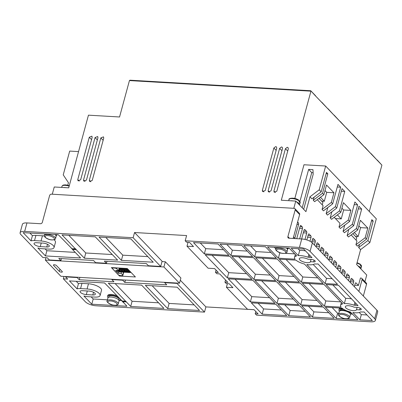 <?xml version="1.0" encoding="UTF-8"?>
<svg xmlns="http://www.w3.org/2000/svg" width="402" height="402" viewBox="0 0 402 402"><rect width="100%" height="100%" fill="white"/><g stroke="black" fill="none" stroke-linecap="round" stroke-linejoin="round"><path stroke-width="0.6" d="M298.736 200.216L299.269 201L299.063 201.744A5.764 2.045 15.2 0 1 299.741 202.447L299.877 201.171L299.284 200.915M360.086 264.149L360.614 264.933L360.413 265.677A5.764 2.045 15.2 0 1 361.091 266.38L361.222 265.104L360.634 264.848M350.428 314.525A5.764 2.045 -164.8 0 0 349.408 312.851A5.764 2.045 -164.8 0 0 342.499 310.545A5.764 2.045 -164.8 0 0 341.032 310.575A5.764 2.045 -164.8 0 0 339.303 311.505L338.534 314.329A5.764 2.045 15.2 0 1 341.73 313.369A5.764 2.045 15.2 0 1 347.323 314.872A5.764 2.045 15.2 0 1 349.665 317.349L350.428 314.525M356.484 309.686A5.764 2.045 15.2 0 1 356.479 309.706A5.764 2.045 15.2 0 1 353.288 310.661A5.764 2.045 15.2 0 1 347.695 309.158A5.764 2.045 15.2 0 1 345.353 306.681A5.764 2.045 15.2 0 1 348.544 305.721A5.764 2.045 15.2 0 1 354.117 307.213L357.323 307.399A2.884 1.025 15.2 0 1 360.122 308.153A2.884 1.025 15.2 0 1 361.287 309.394A2.884 1.025 15.2 0 1 359.695 309.872L356.484 309.686L357.107 307.389M310.439 261.697A5.764 2.045 15.2 0 1 310.434 261.717A5.764 2.045 15.2 0 1 307.244 262.677A5.764 2.045 15.2 0 1 301.651 261.174A5.764 2.045 15.2 0 1 299.309 258.697A5.764 2.045 15.2 0 1 302.5 257.737A5.764 2.045 15.2 0 1 308.073 259.23L311.279 259.416A2.884 1.025 15.2 0 1 314.078 260.169A2.884 1.025 15.2 0 1 315.248 261.406A2.884 1.025 15.2 0 1 313.65 261.888L310.439 261.697L311.063 259.406M319.278 198.156A5.764 2.045 15.2 0 1 319.474 198.844M306.821 264.516A10.708 3.804 -164.8 0 0 309.274 264.792A10.708 3.804 -164.8 0 0 314.505 263.933L315.681 264.003A7.824 2.779 -164.8 0 0 317.987 263.913L337.544 284.299L325.107 283.571L306.821 264.516M352.866 312.505A10.708 3.804 -164.8 0 0 355.318 312.781A10.708 3.804 -164.8 0 0 360.549 311.922L361.725 311.987A7.824 2.779 -164.8 0 0 364.031 311.902L372.347 320.57L359.911 319.841L352.866 312.505M57.431 234.642A6.588 2.342 15.2 0 1 56.109 235.376M288.822 248.145A6.588 2.342 15.2 0 1 287.5 248.878M339.479 311.183A6.588 2.342 15.2 0 1 338.911 309.801A6.588 2.342 15.2 0 1 342.564 308.706A6.588 2.342 15.2 0 1 342.79 308.721M351.629 313.258L351.639 313.213A6.588 2.342 15.2 0 1 351.629 313.258A6.588 2.342 15.2 0 1 350.438 314.163M108.088 297.681A6.588 2.342 15.2 0 1 107.52 296.299A6.588 2.342 15.2 0 1 111.168 295.204A6.588 2.342 15.2 0 1 118.459 297.42M120.228 299.269A6.588 2.342 15.2 0 1 120.233 299.751A6.588 2.342 15.2 0 1 119.047 300.661M107.52 296.299L107.721 295.555A6.588 2.342 15.2 0 1 111.369 294.46A6.588 2.342 15.2 0 1 116.871 295.772M54.34 264.757A1.648 0.583 15.2 0 1 56.466 265.551L62.22 271.546A1.648 0.583 15.2 0 1 62.365 271.893A1.648 0.583 15.2 0 1 61.049 272.124A1.648 0.583 15.2 0 1 59.33 271.38L53.572 265.38A1.648 0.583 15.2 0 1 53.431 265.034A1.648 0.583 15.2 0 1 54.34 264.757M350.232 313.686L350.438 312.932A5.352 1.899 -164.8 0 0 350.057 311.902M343.65 309.284A5.352 1.899 -164.8 0 0 343.072 309.233A5.352 1.899 -164.8 0 0 340.102 310.128L339.901 310.877M118.841 300.183L119.042 299.43A5.352 1.899 -164.8 0 0 116.871 297.128A5.352 1.899 -164.8 0 0 111.676 295.731A5.352 1.899 -164.8 0 0 108.711 296.621L108.505 297.374M119.037 301.023A5.764 2.045 -164.8 0 0 116.696 298.545A5.764 2.045 -164.8 0 0 111.103 297.043A5.764 2.045 -164.8 0 0 107.912 298.003L107.143 300.822A5.764 2.045 15.2 0 1 110.339 299.867A5.764 2.045 15.2 0 1 115.932 301.369A5.764 2.045 15.2 0 1 118.268 303.847L119.037 301.023M114.761 267.767L114.681 268.069L113.233 267.983L113.319 267.682M113.233 267.983A1.648 0.583 15.2 0 0 112.324 268.26A1.648 0.583 15.2 0 0 112.465 268.606L118.389 274.782A1.648 0.583 15.2 0 0 120.515 275.571L121.962 275.656A1.648 0.583 15.2 0 0 122.871 275.38L123.756 272.134M114.681 268.069A1.648 0.583 15.2 0 1 116.806 268.858L117.062 267.903M123.535 272.064L122.731 275.033A1.648 0.583 15.2 0 1 122.871 275.38M124.193 270.516L124.283 270.179A1.648 0.583 -164.8 0 0 124.243 269.963M122.731 275.033L121.203 273.445L118.314 273.275L115.605 270.456L118.495 270.621L116.806 268.858M117.484 271.139L117.153 271.651L116.751 270.521M118.495 270.621L119.203 268.023M118.314 273.275L118.675 271.938M118.851 271.295L119.359 269.425M121.203 273.445L121.545 272.204M121.721 271.551L121.942 270.727M120.434 268.119L120.726 268.134M121.736 268.194L122.027 268.209M122.906 268.546L123.379 269.038M129.776 271.355L129.293 271.325M128.474 271.28L127.992 271.249M127.173 271.199L126.69 271.174M125.871 271.124L125.389 271.099M124.57 271.048L124.087 271.023M338.911 309.801L339.112 309.058A6.588 2.342 15.2 0 1 340.685 308.063M119.494 276.038L111.369 267.566L127.278 268.496L135.404 276.963L119.494 276.038L119.66 275.42M76.219 281.305L78.47 283.646L77.058 288.847L69.44 280.908L104.58 282.958L122.138 300.972L125.61 301.173L108.339 283.179L141.605 285.118L163.951 308.409L130.685 306.465L125.61 301.173M126.323 301.731L122.816 301.676L126.926 306.249L91.782 304.198L83.892 295.978A9.472 3.362 -164.8 0 0 88.345 296.701L94.852 297.083A9.472 3.362 -164.8 0 0 100.098 295.505A9.472 3.362 -164.8 0 0 96.254 291.435A9.472 3.362 -164.8 0 0 87.068 288.968L80.561 288.586L81.973 283.385A9.472 3.362 -164.8 0 0 78.47 283.646M81.973 283.385L88.48 283.767L87.068 288.968M100.098 295.505L101.515 290.304A9.472 3.362 -164.8 0 0 97.666 286.234A9.472 3.362 -164.8 0 0 88.48 283.767M91.782 304.198L93.199 298.998L91.153 296.867M93.199 298.998L107.414 299.827M119.429 300.525L121.751 300.661M123.54 302.721L121.027 299.907M115.123 283.576L132.097 301.264L158.579 302.812M152.147 285.737L169.121 303.425L194.156 304.887M269.581 297.696L251.778 296.661L250.366 301.857L228.291 278.852L252.878 280.289L274.948 303.294L250.366 301.857M235.075 279.249L251.778 296.661M246.557 273.707L228.753 272.667L227.341 277.867L205.266 254.863L229.854 256.295L251.928 279.3L227.341 277.867M212.05 255.26L228.753 272.667M332.836 284.958L345.75 298.41L344.338 303.611L326.052 284.561L338.489 285.284L358.051 305.666A7.824 2.779 -164.8 0 0 355.293 305.284L354.117 305.213L354.891 302.374M351.554 298.902A10.708 3.804 -164.8 0 0 345.75 298.41M298.033 248.682L299.706 250.426L298.294 255.627L291.249 248.29L303.686 249.014L312.007 257.682A7.824 2.779 -164.8 0 0 309.249 257.3L308.073 257.23L308.847 254.391M305.51 250.913A10.708 3.804 -164.8 0 0 299.706 250.426M352.514 314.128L350.82 314.027M338.806 313.329L337.605 313.258L336.193 318.459L325.359 307.168L342.042 308.143A10.708 3.804 -164.8 0 0 350.484 312.007L357.886 319.726L336.193 318.459M332.142 307.565L337.605 313.258M359.257 312.49L361.323 314.64L359.911 319.841M366.976 314.972L361.323 314.64M262.38 258.195L279.083 275.601L277.671 280.802L255.597 257.798L277.29 259.064L299.364 282.068L277.671 280.802M293.993 276.47L279.083 275.601M226.879 244.532L232.346 250.225L247.255 251.094M238.662 256.813L255.365 274.219L253.953 279.42L231.879 256.416L253.572 257.682L275.646 280.686L253.953 279.42M270.275 275.089L255.365 274.219M223.537 249.712L205.734 248.672L204.322 253.873L193.488 242.582L218.07 244.019L228.904 255.31L204.322 253.873M200.271 242.979L205.734 248.672M313.213 264.506L326.519 278.37L325.107 283.571M332.173 278.702L326.519 278.37M274.315 247.3L275.857 248.903M279.33 252.526L279.777 252.994L281.058 253.069M285.284 253.315L294.691 253.863M317.711 277.857L302.801 276.988L301.389 282.189L279.315 259.184L295.998 260.154A10.708 3.804 -164.8 0 0 304.44 264.024L323.082 283.455L301.389 282.189M286.098 259.576L302.801 276.988M250.597 245.913L256.059 251.612L270.973 252.481M284.706 304.796L290.169 310.49L288.757 315.691L277.923 304.399L299.616 305.666L310.45 316.957L288.757 315.691M305.078 311.359L290.169 310.49M285.4 282.189L302.103 299.596L300.691 304.796L278.616 281.792L300.309 283.058L322.384 306.063L300.691 304.796M317.017 300.465L302.103 299.596M308.424 306.178L313.887 311.872L312.475 317.072L301.641 305.786L323.334 307.048L334.168 318.339L312.475 317.072M328.796 312.746L313.887 311.872M309.118 283.571L325.821 300.977L324.409 306.178L302.334 283.174L324.027 284.44L342.675 303.872A10.708 3.804 -164.8 0 0 340.584 305.384A10.708 3.804 -164.8 0 0 341.097 307.153L324.409 306.178M340.735 301.852L325.821 300.977M258.094 303.244L263.561 308.937L262.144 314.138L251.31 302.847L275.898 304.284L286.732 315.575L262.144 314.138M281.36 309.977L263.561 308.937M261.682 280.802L278.39 298.214L276.973 303.415L254.898 280.405L276.596 281.671L298.666 304.676L276.973 303.415M293.299 299.083L278.39 298.214M68.807 235.306L85.787 252.999L112.264 254.541M29.909 233.039L32.426 235.662L31.014 240.863L23.125 232.642L58.265 234.693L72.028 248.753L75.541 248.808L76.219 249.511L72.747 249.31L73.435 250.501L70.918 247.687M45.109 248.878L46.883 250.727L45.466 255.928L37.853 247.989A9.472 3.362 -164.8 0 0 42.3 248.717L48.808 249.094A9.472 3.362 -164.8 0 0 54.054 247.521L55.471 242.321A9.472 3.362 -164.8 0 0 54.049 239.773M44.396 235.989A9.472 3.362 -164.8 0 0 42.436 235.778L41.024 240.979L34.517 240.602A9.472 3.362 -164.8 0 0 31.014 240.863M75.239 252.381L46.883 250.727M34.517 240.602L35.929 235.401A9.472 3.362 -164.8 0 0 32.426 235.662M35.929 235.401L42.436 235.778M105.832 237.466L122.806 255.159L147.841 256.622M45.331 260.049L60.903 276.28L179.493 283.199L163.915 266.973L45.331 260.049L45.969 257.692M321.499 102.158L315.339 95.736M327.66 108.58L321.726 102.168M333.821 115.002L327.886 108.59M339.986 121.419L334.047 115.012M346.147 127.841L340.208 121.434M352.308 134.263L346.373 127.856M358.468 140.685L352.534 134.278M364.629 147.107L358.695 140.7M370.795 153.529L364.855 147.122M126.283 301.882L122.816 301.676M80.561 288.586A9.472 3.362 -164.8 0 0 77.058 288.847M132.097 301.264L130.685 306.465M167.709 308.625L145.363 285.34L177.181 287.199L199.528 310.485L167.709 308.625L169.121 303.425M79.887 277.39L79.249 279.752L77.149 277.561L77.239 277.234M65.667 276.561L65.581 276.888L67.677 279.073L63.34 278.822L85.415 301.827A8.236 2.925 -164.8 0 0 96.028 305.776L204.497 312.108L176.935 283.385L164.644 282.666L166.745 284.857L124.801 282.41L122.705 280.219L111.856 279.586L113.957 281.777L79.249 279.752M77.149 277.561L65.581 276.888M63.978 276.46L63.34 278.822M354.117 305.213A10.708 3.804 -164.8 0 0 344.338 303.611M308.073 257.23A10.708 3.804 -164.8 0 0 298.294 255.627M230.929 255.426L220.095 244.135L241.788 245.401L252.622 256.692L230.929 255.426L232.346 250.225M289.224 248.17L296.631 255.883A10.708 3.804 -164.8 0 0 294.54 257.401A10.708 3.804 -164.8 0 0 295.053 259.169L278.365 258.195L267.531 246.903L289.224 248.17M279.777 252.994L278.365 258.195M254.647 256.813L243.813 245.521L265.506 246.788L276.34 258.079L254.647 256.813L256.059 251.612M163.915 266.973L165.328 261.772L180.905 277.998L179.493 283.199M162.011 261.576L165.328 261.772M111.947 279.259L111.856 279.586M122.791 279.892L122.705 280.219M125.444 280.048L124.801 282.41M164.735 282.34L164.644 282.666M177.026 283.058L176.935 283.385M216.06 270.094L215.457 272.31L216.814 273.722L219.703 273.893L227.828 282.36L224.939 282.189L226.291 283.601L229.185 283.772L232.909 287.651L226.401 287.269L247.526 309.289L254.034 309.666L258.099 313.902L255.205 313.731L255.808 311.515M226.401 287.269L227.381 283.666M224.939 282.189L225.542 279.973M188.061 242.265L186.99 246.2L208.12 268.219L214.628 268.596L218.351 272.481L215.457 272.31M255.205 313.731L256.556 315.143L370.81 321.811A8.236 2.925 -164.8 0 0 375.373 320.444A8.236 2.925 -164.8 0 0 374.654 318.706L310.058 251.386A8.236 2.925 -164.8 0 0 299.44 247.436L185.191 240.768L186.543 242.18L189.437 242.346L193.498 246.582L186.99 246.2M75.501 248.954L62.029 234.914L95.289 236.853L117.635 260.139L84.37 258.2L76.179 249.662L72.707 249.456M85.787 252.999L84.37 258.2M73.435 250.501L80.611 257.978L45.466 255.928M54.054 247.521A9.472 3.362 -164.8 0 0 50.21 243.451A9.472 3.362 -164.8 0 0 41.024 240.979M26.964 222.929A8.236 2.925 15.2 0 0 22.401 224.301L20.1 232.768A8.236 2.925 15.2 0 0 20.819 234.507L42.888 257.511L47.23 257.762L49.33 259.953L60.898 260.627L58.798 258.441L93.505 260.466L95.606 262.652L106.455 263.285L104.354 261.099L146.293 263.546L148.393 265.732L160.684 266.451L162.096 261.25L134.539 232.527L133.127 237.728L24.663 231.401L26.964 222.929L40.486 223.718A1.648 1.327 136.2 0 0 42.336 222.316L49.602 195.573A1.648 1.327 136.2 0 1 51.451 194.171L294.123 208.331A1.648 1.327 136.2 0 1 294.907 208.678A1.648 1.327 136.2 0 1 295.168 209.899L287.902 236.647L289.435 238.245M61.451 258.592L60.898 260.627M107.007 261.25L106.455 263.285M99.048 237.074L130.866 238.929L153.212 262.215L121.394 260.36L99.048 237.074M122.806 255.159L121.394 260.36M82.591 290.701L89.098 291.083A4.528 1.608 15.2 0 1 93.49 292.264A4.528 1.608 15.2 0 1 95.329 294.209A4.528 1.608 15.2 0 1 92.822 294.962L86.314 294.586A4.528 1.608 15.2 0 1 81.923 293.405A4.528 1.608 15.2 0 1 80.083 291.455A4.528 1.608 15.2 0 1 82.591 290.701M46.778 246.979L40.27 246.597A4.528 1.608 15.2 0 1 35.879 245.416A4.528 1.608 15.2 0 1 34.039 243.471A4.528 1.608 15.2 0 1 36.547 242.718L43.054 243.099A4.528 1.608 15.2 0 1 47.446 244.28A4.528 1.608 15.2 0 1 49.285 246.225A4.528 1.608 15.2 0 1 46.778 246.979L47.506 244.305M371.202 153.976L381.9 165.127L369.302 211.492M315.565 95.746L310.756 90.736L315.409 95.827M180.302 280.219L205.909 306.907L254.079 309.716M204.497 312.108L205.909 306.907M356.112 240.135L356.77 237.718L352.861 233.642M322.243 204.839L322.901 202.417L319.007 198.362M313.108 172.714L311.746 172.639L302.193 207.779M287.902 236.647A1.648 1.327 136.2 0 0 288.159 237.873A1.648 1.327 136.2 0 0 288.943 238.215L301.741 238.964A8.236 2.925 15.2 0 1 312.359 242.914L376.955 310.233A8.236 2.925 15.2 0 1 377.674 311.972L375.373 320.444M185.191 240.768L186.603 235.567L134.539 232.527M160.684 266.451L133.127 237.728M20.1 232.768A8.236 2.925 15.2 0 1 24.663 231.401M67.767 185.206L68.446 182.709L63.235 174.86L69.692 151.087L78.556 151.604M377.362 160.398L376.955 159.951M377.026 160.041L371.021 153.544M363.338 296.043L366.534 284.279A1.648 1.327 -43.8 0 0 366.277 283.053L361.81 278.395A1.648 1.327 136.2 0 1 362.066 279.621L358.87 291.385M354.75 285.234L358.428 285.445L360.443 278.018L361.026 278.048A1.648 1.327 136.2 0 1 361.81 278.395M377.182 159.966L381.9 165.127M355.499 236.391L358.157 236.547L360.579 227.632L358.855 225.834M360.579 227.632L367.81 228.055L360.363 220.291L357.74 229.949L356.383 228.537L361.674 209.075L358.252 208.874M358.157 236.547L354.318 232.542M335.419 218.567L341.233 218.904L343.655 209.99L341.931 208.196M337.389 214.899L341.233 218.904M343.655 209.99L350.886 210.412L343.434 202.648L340.811 212.306L339.459 210.899L344.745 191.432L341.323 191.231M321.645 201.111L324.303 201.266L326.726 192.347L325.002 190.553M320.459 197.261L324.303 201.266M326.726 192.347L333.956 192.769L326.509 185.01L323.881 194.668L322.53 193.256L327.816 173.79L326.107 173.689M311.746 172.639L308.641 169.393L312.942 169.644L313.193 174.272L303.671 209.316M299.967 201.322L308.641 169.393M350.886 210.412L348.258 220.07L339.012 227.08L340.363 228.492L349.614 221.482L354.901 202.015L357.609 204.839L352.323 224.306L343.072 231.311L344.74 225.175M361.674 209.075L358.966 206.251L353.675 225.718L352.323 224.306M367.81 228.055L365.187 237.713L355.936 244.717L356.946 241.004L351.137 234.949M327.816 173.79L326.464 172.378L321.173 191.844L319.213 189.799L325.67 166.021L376.317 218.809L369.86 242.582L367.895 240.537L373.187 221.07L371.83 219.658L366.544 239.125L365.187 237.713M333.956 192.769L331.333 202.427L322.082 209.437L323.092 205.723L317.284 199.668M344.745 191.432L342.037 188.608L336.75 208.075L335.394 206.663L340.685 187.196L337.976 184.377L332.685 203.839L331.333 202.427M349.614 221.482L348.258 220.07M297.601 222.055L298.374 222.864A1.241 0.593 -86.7 0 1 298.58 224.517L294.852 238.255L293.56 236.914M293.143 238.461L299.636 214.557A1.648 1.327 -43.8 0 0 299.379 213.331L294.907 208.678M296.736 238.672L300.138 226.14A1.241 0.593 -86.7 0 1 300.721 225.432A1.241 0.593 -86.7 0 1 300.952 225.552L302.259 226.909A1.241 0.593 -86.7 0 1 302.465 228.562L299.671 238.843M301.636 238.959L304.023 230.185A1.241 0.593 -86.7 0 1 304.605 229.477A1.241 0.593 -86.7 0 1 304.837 229.597L306.525 231.356A1.241 0.593 -86.7 0 1 306.731 233.004L304.982 239.441M306.842 239.949L308.289 234.627A1.241 0.593 -86.7 0 1 308.872 233.924A1.241 0.593 -86.7 0 1 309.103 234.039L310.791 235.798A1.241 0.593 -86.7 0 1 310.997 237.451L309.967 241.23M311.676 242.305L312.555 239.074A1.241 0.593 -86.7 0 1 313.133 238.366A1.241 0.593 -86.7 0 1 313.369 238.486L315.057 240.245A1.241 0.593 -86.7 0 1 315.263 241.898L314.404 245.049M315.962 246.672L316.816 243.522A1.241 0.593 -86.7 0 1 317.399 242.813A1.241 0.593 -86.7 0 1 317.635 242.934L319.319 244.692A1.241 0.593 -86.7 0 1 319.525 246.341L318.67 249.491M320.228 251.114L321.082 247.964A1.241 0.593 -86.7 0 1 321.665 247.26A1.241 0.593 -86.7 0 1 321.896 247.376L323.585 249.139A1.241 0.593 -86.7 0 1 323.791 250.788L322.937 253.938M324.494 255.561L325.349 252.411A1.241 0.593 -86.7 0 1 325.932 251.702A1.241 0.593 -86.7 0 1 326.163 251.823L327.851 253.582A1.241 0.593 -86.7 0 1 328.057 255.235L327.203 258.385M328.761 260.009L329.615 256.858A1.241 0.593 -86.7 0 1 330.198 256.149A1.241 0.593 -86.7 0 1 330.429 256.27L332.117 258.029A1.241 0.593 -86.7 0 1 332.323 259.682L331.469 262.833M333.027 264.456L333.881 261.305A1.241 0.593 -86.7 0 1 334.464 260.596A1.241 0.593 -86.7 0 1 334.695 260.717L336.384 262.476A1.241 0.593 -86.7 0 1 336.59 264.124L335.735 267.275M337.293 268.898L338.147 265.747A1.241 0.593 -86.7 0 1 338.73 265.044A1.241 0.593 -86.7 0 1 338.961 265.159L340.65 266.918A1.241 0.593 -86.7 0 1 340.856 268.571L340.002 271.722M341.559 273.345L342.414 270.194A1.241 0.593 -86.7 0 1 342.996 269.486A1.241 0.593 -86.7 0 1 343.228 269.606L344.916 271.365A1.241 0.593 -86.7 0 1 345.122 273.018L344.268 276.169M345.826 277.792L346.68 274.641A1.241 0.593 -86.7 0 1 347.263 273.933A1.241 0.593 -86.7 0 1 347.494 274.053L349.182 275.812A1.241 0.593 -86.7 0 1 349.388 277.46L348.534 280.611M350.092 282.234L350.946 279.083A1.241 0.593 -86.7 0 1 351.529 278.38A1.241 0.593 -86.7 0 1 351.76 278.496L353.448 280.259A1.241 0.593 -86.7 0 1 353.654 281.908L352.8 285.058M354.353 286.681L355.212 283.531A1.241 0.593 -86.7 0 1 355.795 282.822A1.241 0.593 -86.7 0 1 356.026 282.943L358.428 285.445M52.285 194.216L54.25 186.985L68.712 187.829L88.455 115.168L119.55 116.982L129.439 80.581L129.982 80.189L310.756 90.736M315.746 96.178L321.57 102.249M321.907 102.6L327.731 108.671M328.067 109.022L333.891 115.093M334.233 115.444L340.052 121.515M340.393 121.866L346.217 127.936M346.554 128.288L352.378 134.358M352.715 134.71L358.539 140.78M358.88 141.132L364.699 147.202M365.041 147.554L370.865 153.624M325.67 166.021L303.977 164.76L294.822 198.457M364.931 281.651L366.73 275.033L356.574 264.446L360.609 249.587L369.86 242.582M367.895 240.537L358.644 247.542L359.478 244.471M360.609 249.587L358.644 247.542M373.187 221.07L371.473 220.969M355.936 244.717L357.293 246.13L366.544 239.125M356.383 228.537L347.137 235.547L348.489 236.959L357.74 229.949M347.137 235.547L348.805 229.406M343.072 231.311L344.429 232.723L353.675 225.718M357.609 204.839L354.192 204.638M339.012 227.08L340.022 223.361L334.208 217.311M339.459 210.899L330.208 217.904L331.56 219.316L340.811 212.306M330.208 217.904L331.876 211.769M335.394 206.663L326.143 213.668L327.499 215.08L336.75 208.075M340.685 187.196L337.263 187M326.143 213.668L327.811 207.532M322.082 209.437L323.434 210.849L332.685 203.839M322.53 193.256L313.279 200.261L314.635 201.673L323.881 194.668M313.279 200.261L314.113 197.196M319.213 189.799L309.962 196.804L311.927 198.849L321.173 191.844M309.962 196.804L305.927 211.663L295.766 201.08L293.802 208.311M268.139 190.689L268.395 191.915L271.028 190.86L282.536 148.509L282.279 147.283L281.495 146.941L279.641 148.343L268.139 190.689L269.611 192.221M129.439 80.581L310.937 91.169L281.305 200.236L295.766 201.08M89.344 180.257L89.601 181.483L92.234 180.423L103.741 138.077L103.485 136.851L100.847 137.906L89.344 180.257L90.817 181.789M83.556 179.92L83.817 181.141L86.45 180.086L97.957 137.74L97.696 136.514L95.063 137.569L83.556 179.92L85.028 181.453M77.772 179.578L78.033 180.805L80.666 179.749L92.169 137.404L91.912 136.177L89.279 137.233L77.772 179.578L79.244 181.111M262.355 190.352L262.612 191.578L265.245 190.523L276.752 148.172L276.496 146.946L275.707 146.604L273.857 148.006L262.355 190.352L263.828 191.885M273.923 191.025L274.179 192.251L276.817 191.196L288.319 148.846L288.063 147.624L287.279 147.278L285.43 148.68L273.923 191.025L275.395 192.558M292.902 200.91A5.764 2.045 -164.8 0 0 291.636 200.769A5.764 2.045 -164.8 0 0 290.5 200.774M65.853 187.664A5.764 2.045 -164.8 0 0 64.581 187.523A5.764 2.045 -164.8 0 0 63.446 187.523M299.877 201.171L300.158 202.573A5.764 2.045 -164.8 0 0 299.942 201.709M360.614 264.933A5.764 2.045 -164.8 0 0 356.926 263.149M339.911 310.872A5.352 1.899 15.2 0 1 342.841 310.078A5.352 1.899 15.2 0 1 350.227 313.676M51.833 239.848C49.898 239.853 47.778 239.059 45.466 237.481C44.838 235.999 45.607 235.376 47.773 235.617C49.707 235.617 51.833 236.406 54.144 237.989C54.772 239.471 54.004 240.089 51.833 239.848M55.571 238.502C55.637 239.341 54.446 239.818 51.989 239.929C46.763 239.818 43.12 235.733 44.441 235.477A5.764 2.045 15.2 0 1 47.637 234.522A5.764 2.045 15.2 0 1 53.23 236.024A5.764 2.045 15.2 0 1 55.571 238.502L56.159 236.321A5.764 2.045 15.2 0 0 54.933 234.497M283.229 253.355C281.294 253.355 279.169 252.562 276.857 250.984C276.229 249.501 276.998 248.878 279.164 249.119C281.098 249.119 283.224 249.908 285.536 251.491C286.164 252.974 285.395 253.592 283.229 253.355M286.963 252.004C287.033 252.843 285.837 253.32 283.38 253.431C278.154 253.325 274.511 249.235 275.837 248.984A5.764 2.045 15.2 0 1 279.028 248.024A5.764 2.045 15.2 0 1 284.621 249.526A5.764 2.045 15.2 0 1 286.963 252.004L287.556 249.823A5.764 2.045 15.2 0 0 286.324 247.999M345.931 318.701C343.991 318.701 341.871 317.907 339.559 316.329C338.931 314.846 339.7 314.223 341.866 314.464C343.8 314.464 345.926 315.253 348.238 316.836C348.866 318.319 348.097 318.937 345.931 318.701M114.535 305.193C112.6 305.198 110.48 304.404 108.168 302.827C107.54 301.344 108.309 300.721 110.475 300.962C112.409 300.962 114.535 301.751 116.841 303.329C117.474 304.816 116.701 305.435 114.535 305.193M299.269 201A5.764 2.045 -164.8 0 0 292.224 198.593A5.764 2.045 -164.8 0 0 289.033 199.548C287.912 198.608 293.957 196.643 299.083 200.342M300.158 202.573L299.565 204.754A5.764 2.045 -164.8 0 0 296.661 202.005M69.164 186.171A5.764 2.045 -164.8 0 0 65.174 185.342A5.764 2.045 -164.8 0 0 61.978 186.302L61.677 187.417M361.222 265.104L361.504 266.506L360.916 268.687A5.764 2.045 -164.8 0 0 358.006 265.943M361.504 266.506A5.764 2.045 -164.8 0 0 361.292 265.642M53.572 265.38L53.727 264.807M59.33 271.38L59.933 269.159M355.82 303.344L355.293 305.284M309.776 255.36L309.249 257.3M86.314 294.586L87.294 290.978M92.822 294.962L93.55 292.294M41.25 242.994L40.27 246.597M313.65 261.888L314.113 260.184M359.695 309.872L360.157 308.173M310.058 251.386L312.359 242.914M376.955 310.233L374.654 318.706M301.741 238.964L299.44 247.436M366.534 284.279L362.066 279.621M298.58 224.517L296.957 224.422M297.395 222.808L298.374 222.864M295.168 209.899L299.636 214.557M300.952 225.552L300.48 225.522M299.53 228.391L302.465 228.562M299.967 226.773L302.259 226.909M304.837 229.597L304.359 229.567M303.309 232.808L306.731 233.004M303.746 231.19L306.525 231.356M309.103 234.039L308.625 234.014M307.575 237.25L310.997 237.451M308.012 235.637L310.791 235.798M313.369 238.486L312.892 238.456M311.841 241.697L315.263 241.898M312.279 240.084L315.057 240.245M317.635 242.934L317.158 242.903M316.108 246.145L319.525 246.341M316.545 244.532L319.319 244.692M321.896 247.376L321.424 247.351M320.374 250.587L323.791 250.788M320.811 248.974L323.585 249.139M326.163 251.823L325.69 251.798M324.635 255.034L328.057 255.235M325.077 253.421L327.851 253.582M330.429 256.27L329.957 256.24M328.901 259.481L332.323 259.682M329.344 257.868L332.117 258.029M334.695 260.717L334.218 260.687M333.168 263.928L336.59 264.124M333.61 262.31L336.384 262.476M338.961 265.159L338.484 265.134M337.434 268.37L340.856 268.571M337.876 266.757L340.65 266.918M343.228 269.606L342.75 269.581M341.7 272.817L345.122 273.018M342.137 271.204L344.916 271.365M347.494 274.053L347.016 274.023M346.403 275.651L349.182 275.812M345.966 277.264L349.388 277.46M351.76 278.496L351.283 278.47M350.67 280.093L353.448 280.259M350.232 281.707L353.654 281.908M355.549 282.918L356.026 282.943M281.933 150.725L279.641 148.343M103.138 140.293L100.847 137.906M97.354 139.956L95.063 137.569M91.571 139.62L89.279 137.233M276.149 150.388L273.857 148.006M287.716 151.062L285.43 148.68M357.066 262.637L360.433 264.275M338.534 314.329C337.213 314.58 340.856 318.665 346.082 318.776C348.539 318.665 349.735 318.188 349.665 317.349M107.143 300.822C105.821 301.078 109.46 305.163 114.691 305.274C117.148 305.163 118.339 304.686 118.268 303.847M120.233 299.751L120.339 299.379M56.039 235.205L56.21 234.572M287.43 248.707L287.601 248.074M275.837 248.984L276.259 247.411M44.441 235.477L44.868 233.909M286.963 248.039L287.556 249.823M55.571 234.537L56.159 236.321M112.324 268.26L112.49 267.631M129.087 270.385L129.369 271.908L129.826 271.621M127.977 269.229L127.886 271.425L128.193 271.938L128.524 271.546M126.957 268.476L126.585 271.35L126.891 271.863L127.223 271.471M127.374 268.958L127.223 268.496M125.655 268.4L125.283 271.275L125.59 271.787L125.921 271.395M126.072 268.883L125.921 268.415M124.354 268.325L123.982 271.199L124.288 271.712L124.62 271.315M124.771 268.807L124.62 268.34M123.052 268.25L122.68 271.124L122.987 271.636L123.319 271.239M123.469 268.732L123.319 268.265M121.751 268.174L121.379 271.043L121.685 271.561L122.017 271.164M122.168 268.657L122.017 268.189M120.449 268.099L120.077 270.968L120.384 271.486L120.716 271.089M120.866 268.581L120.716 268.114M118.67 269.983L118.957 271.3L119.414 271.013M119.565 268.501L119.414 268.039M119.716 271.747L119.042 272.064L118.479 271.757L118.052 270.596M121.017 271.827L120.344 272.139L119.52 271.375L119.736 268.059M122.319 271.903L121.65 272.219L120.821 271.45L121.037 268.134M123.62 271.978L122.952 272.295L122.123 271.526L122.339 268.209M124.921 272.053L124.253 272.37L123.424 271.601L123.64 268.285M126.223 272.129L125.555 272.445L124.726 271.677L124.942 268.36M127.524 272.204L126.856 272.521L126.027 271.757L126.243 268.435M128.826 272.28L128.158 272.596L127.328 271.832L127.469 268.697M130.459 271.812L129.459 272.672L128.891 272.36L128.499 269.772M131.228 272.611L130.193 272.44L129.74 271.069M120.243 268.541L120.037 271.219M121.545 268.616L121.339 271.295M122.846 268.697L122.64 271.37M124.148 268.772L123.942 271.445M125.449 268.848L125.243 271.521M126.751 268.923L126.545 271.601M128.112 269.365L127.846 271.677M129.414 270.722L129.153 271.752M117.419 270.561L117.655 271.229M69.3 185.664L65.883 184.895L63.737 184.97L62.672 185.387L61.978 186.302M289.033 199.548L288.726 200.668M295.324 254.521L294.54 257.401M341.363 302.51L340.584 305.384"/></g></svg>
